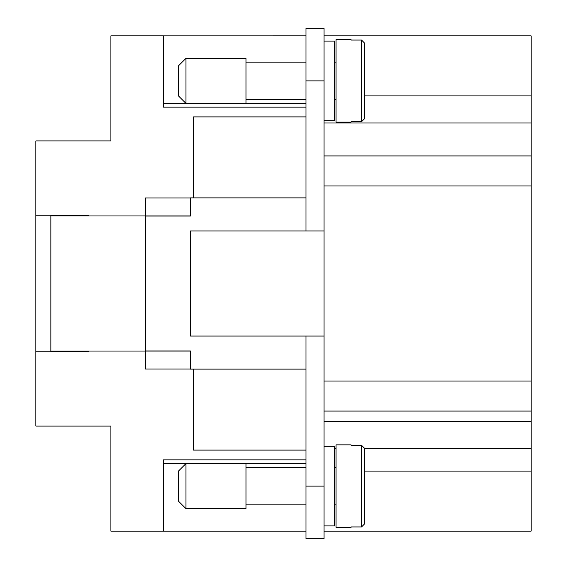 <?xml version="1.0" encoding="UTF-8"?>
<svg xmlns="http://www.w3.org/2000/svg" width="567" height="567" viewBox="0 0 567 567"><rect width="100%" height="100%" fill="white"/><g stroke="black" fill="none" stroke-linecap="round" stroke-linejoin="round"><path stroke-width="0.85" d="M185.941 103.392L178.435 95.887L178.435 65.871L185.941 58.366L245.979 58.366L245.979 103.392L185.941 103.392L185.941 58.366M306.01 99.643L245.979 99.643M245.979 62.122L306.01 62.122M336.033 99.643L334.53 99.643M334.53 62.122L336.033 62.122M324.026 41.108L334.53 41.108L334.53 120.658L324.026 120.658M351.037 121.714L351.037 122.153L351.037 121.714L361.548 121.714L364.546 118.68L364.546 43.085L361.548 40.044L351.037 40.044L351.037 39.605L351.037 40.044M351.037 122.153L336.033 122.153L336.033 39.605L351.037 39.605M185.941 463.608L178.435 471.113L178.435 501.129L185.941 508.634L245.979 508.634L245.979 463.608L185.941 463.608L185.941 508.634M306.01 467.357L245.979 467.357M245.979 504.878L306.01 504.878M336.033 467.357L334.53 467.357M334.53 504.878L336.033 504.878M351.037 444.847L351.037 445.286L351.037 444.847L336.033 444.847L336.033 527.395L351.037 527.395L351.037 526.956L351.037 527.395M351.037 526.956L361.548 526.956L364.546 523.915L364.546 448.32L361.548 445.286L351.037 445.286M324.026 525.893L334.53 525.893L334.53 446.342L324.026 446.342M306.01 336.033L190.448 336.033L190.448 230.967L324.026 230.967L324.026 538.65L306.01 538.65L306.01 336.033L324.026 336.033M306.01 369.124L190.448 369.124L190.448 350.966L145.421 350.966L145.421 216.034L190.448 216.034L190.448 197.876L306.01 197.876M306.01 450.099L193.446 450.099L193.446 369.124M190.448 369.053L145.421 369.053L145.421 351.037L50.86 351.037L50.86 215.963L145.421 215.963L145.421 197.947L190.448 197.947M324.026 531.144L531.144 531.144L531.144 35.856L324.026 35.856M364.546 471.113L531.144 471.113M364.546 95.887L531.144 95.887M334.53 448.277L336.033 448.277M336.033 448.596L334.53 448.596M364.546 448.596L531.144 448.596M324.026 411.075L531.144 411.075M324.026 155.925L531.144 155.925M324.026 230.967L324.026 28.35L306.01 28.35L306.01 230.967M364.546 448.32L364.546 480.114M364.546 492.121L364.546 523.915M364.546 43.085L364.546 118.68M190.448 215.963L145.421 215.963M145.421 351.037L190.448 351.037M88.388 351.788L88.388 351.037L88.388 351.788L35.856 351.788L35.856 426.086L110.898 426.086L110.898 531.144L306.01 531.144L163.431 531.13L163.431 459.851L306.01 459.851M163.431 463.593L306.01 463.593M163.431 103.407L306.01 103.407M306.01 35.87L163.431 35.87L306.01 35.856M68.876 351.788L68.876 351.037M50.86 351.037L50.86 351.788M68.876 215.963L68.876 215.212M50.86 215.212L50.86 215.963M193.446 197.876L193.446 116.901L306.01 116.901M306.01 107.149L163.431 107.149L163.431 35.856L110.898 35.856L110.898 140.914L35.856 140.914L35.856 215.212L88.388 215.212L88.388 215.963L88.388 215.212M35.856 351.788L35.856 215.212M361.548 121.714L361.548 40.044M361.548 445.286L361.548 526.956M324.026 421.487L531.144 421.487M324.026 381.059L531.144 381.059M324.026 185.941L531.144 185.941M324.026 123.004L531.144 123.004M324.026 486.117L306.01 486.117M324.026 80.883L306.01 80.883"/></g></svg>
